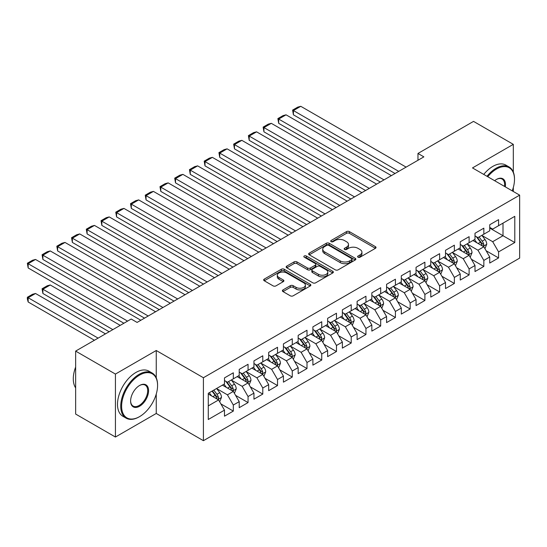 <?xml version="1.0" encoding="UTF-8"?>
<svg xmlns="http://www.w3.org/2000/svg" width="547" height="547" viewBox="0 0 547 547"><rect width="100%" height="100%" fill="white"/><g stroke="black" fill="none" stroke-linecap="round" stroke-linejoin="round"><path stroke-width="0.82" d="M358.032 257.199A1.429 0.827 0 0 0 360.056 257.199L375.427 248.324A2.044 1.183 0 0 0 376.028 247.49A2.044 1.183 0 0 0 375.427 246.656L349.389 231.62A2.044 1.183 0 0 0 346.497 231.62L331.126 240.495A1.429 0.827 0 0 0 330.709 241.077A1.429 0.827 0 0 0 331.126 241.665A1.429 0.827 0 0 0 333.15 241.665L335.14 240.516A6.543 3.781 0 0 1 344.398 240.516L346.572 241.767A6.543 3.781 0 0 1 348.487 244.441A6.543 3.781 0 0 1 346.572 247.114L344.583 248.263A1.429 0.827 0 0 0 344.159 248.844A1.429 0.827 0 0 0 344.583 249.432A1.429 0.827 0 0 0 346.607 249.432L348.596 248.283A6.543 3.781 0 0 1 357.854 248.283L360.022 249.535A6.543 3.781 0 0 1 361.936 252.208A6.543 3.781 0 0 1 360.022 254.881L358.032 256.03A1.429 0.827 0 0 0 357.615 256.611A1.429 0.827 0 0 0 358.032 257.199L358.032 256.03M282.997 289.91A2.044 1.183 0 0 0 282.396 290.751A2.044 1.183 0 0 0 282.997 291.585L290.3 295.804A2.044 1.183 0 0 0 293.192 295.804L310.265 285.944A2.044 1.183 0 0 0 310.86 285.11A2.044 1.183 0 0 0 310.265 284.276L284.228 269.247A2.044 1.183 0 0 0 281.336 269.247L264.263 279.1A2.044 1.183 0 0 0 263.668 279.934A2.044 1.183 0 0 0 264.263 280.768L273.09 285.862A2.044 1.183 0 0 0 275.982 285.862L283.284 281.643A2.044 1.183 0 0 0 283.886 280.809A2.044 1.183 0 0 0 283.284 279.975L278.908 277.452A5.47 3.159 0 0 1 277.308 275.216A5.47 3.159 0 0 1 280.686 272.297A5.47 3.159 0 0 1 286.649 272.98L303.79 282.874A5.47 3.159 0 0 1 305.39 285.11A5.47 3.159 0 0 1 302.012 288.03A5.47 3.159 0 0 1 296.05 287.346L293.192 285.698A2.044 1.183 0 0 0 290.3 285.698L282.997 289.91L282.997 291.585M156.251 377.806L156.251 350.504L115.431 374.073L75.643 351.099L131.198 319.024L137.092 322.429L423.863 156.866L417.97 153.461L417.97 160.264M156.251 350.504L203.409 377.731L519.65 195.149L519.65 258.109L203.409 440.691L203.409 377.731M513.312 172.093L513.312 144.353L472.492 167.922L519.65 195.149M513.312 144.353L473.524 121.386L417.97 153.461M335.284 269.828A2.044 1.183 0 0 0 338.183 269.828L355.249 259.975A2.044 1.183 0 0 0 355.851 259.141A2.044 1.183 0 0 0 355.249 258.307L329.212 243.271A2.044 1.183 0 0 0 326.32 243.271L309.253 253.124A2.044 1.183 0 0 0 308.652 253.958A2.044 1.183 0 0 0 309.253 254.799L335.284 269.828M304.829 257.507A1.429 0.827 0 0 1 306.286 257.712L306.286 256.01L332.754 271.291A2.044 1.183 0 0 1 333.355 272.126A2.044 1.183 0 0 1 332.754 272.96L315.687 282.813A2.044 1.183 0 0 1 312.795 282.813L286.758 267.784L286.758 266.115A2.044 1.183 0 0 0 286.156 266.95A2.044 1.183 0 0 0 286.758 267.784M286.758 266.115L294.06 261.897A2.044 1.183 0 0 1 296.953 261.897L307.517 267.989A2.044 1.183 0 0 0 310.409 267.989L315.25 265.192A2.044 1.183 0 0 0 315.851 264.358A2.044 1.183 0 0 0 315.25 263.524L304.262 257.179A1.429 0.827 0 0 1 303.838 256.591A1.429 0.827 0 0 1 304.727 255.825A1.429 0.827 0 0 1 306.286 256.01M489.736 228.078L503.001 235.73L503.001 223.142L514.789 216.332L498.577 225.692L498.577 219.655L489.736 224.755L489.736 230.8L483.842 234.198L483.842 228.161L475.001 233.268L475.001 239.306L469.107 242.711L469.107 236.666L460.259 241.774L460.259 247.812L454.366 251.217L454.366 245.179L445.525 250.28L445.525 256.324L439.631 259.722L439.631 253.685L430.79 258.793L430.79 264.83L424.896 268.235L424.896 262.191L416.055 267.298L416.055 273.336L410.161 276.741L410.161 270.703L401.313 275.804L401.313 281.849L395.419 285.247L395.419 279.209L386.579 284.31L386.579 290.354L380.685 293.76L380.685 287.715L371.844 292.823L371.844 298.86L365.95 302.265L365.95 296.228L357.109 301.329L357.109 307.373L351.215 310.771L351.215 304.734L342.367 309.834L342.367 315.879L336.473 319.284L336.473 313.24L327.632 318.347L327.632 324.385L321.739 327.79L321.739 321.745L312.898 326.853L312.898 332.897L307.004 336.296L307.004 330.258L298.163 335.359L298.163 341.403L292.269 344.808L292.269 338.764L283.428 343.872L283.428 349.909L277.527 353.314L277.527 347.27L268.686 352.377L268.686 358.415L262.792 361.82L262.792 355.782L253.952 360.883L253.952 366.928L248.058 370.333L248.058 364.288L239.217 369.396L239.217 375.433L233.323 378.839L233.323 372.794L224.482 377.902L224.482 383.939L208.27 393.3L208.27 419.508L224.482 410.147L218.588 399.939L208.27 393.984M514.789 216.332L514.789 242.54L498.577 251.9L492.683 241.692L481.996 235.518M486.126 250.752L498.577 257.938L498.577 251.9M498.577 257.938L489.736 263.045L489.736 257.001L483.842 260.406L477.948 250.198L467.261 244.03M471.391 259.257L483.842 266.444L483.842 260.406M483.842 266.444L475.001 271.551L475.001 265.514L469.107 268.912L463.206 258.704L452.526 252.536M456.649 267.763L469.107 274.956L469.107 268.912M469.107 274.956L460.259 280.057L460.259 274.02L454.366 277.425L448.472 267.209L437.791 261.042M441.914 276.276L454.366 283.462L454.366 277.425M454.366 283.462L445.525 288.57L445.525 282.525L439.631 285.931L433.737 275.722L423.05 269.555M427.18 284.782L439.631 291.968L439.631 285.931M439.631 291.968L430.79 297.076L430.79 291.038L424.896 294.436L419.002 284.228L408.315 278.061M412.445 293.288L424.896 300.481L424.896 294.436M424.896 300.481L416.055 305.582L416.055 299.544L410.161 302.949L404.26 292.734L393.58 286.566M397.703 301.8L410.161 308.987L410.161 302.949M410.161 308.987L401.313 314.094L401.313 308.05L395.419 311.455L389.526 301.247L378.845 295.079M382.968 310.306L395.419 317.492L395.419 311.455M395.419 317.492L386.579 322.6L386.579 316.556L380.685 319.961L374.791 309.752L364.104 303.585M368.234 318.812L380.685 326.005L380.685 319.961M380.685 326.005L371.844 331.106L371.844 325.068L365.95 328.473L360.056 318.258L349.369 312.091M353.499 327.325L365.95 334.511L365.95 328.473M365.95 334.511L357.109 339.619L357.109 333.574L351.215 336.979L345.321 326.771L334.634 320.604M338.757 335.831L351.215 343.017L351.215 336.979M351.215 343.017L342.367 348.124L342.367 342.08L336.473 345.485L330.579 335.277L319.899 329.109M324.022 344.337L336.473 351.53L336.473 345.485M336.473 351.53L327.632 356.63L327.632 350.593L321.739 353.991L315.845 343.783L305.158 337.615M309.287 352.849L321.739 360.035L321.739 353.991M321.739 360.035L312.898 365.143L312.898 359.099L307.004 362.504L301.11 352.295L290.423 346.121M294.553 361.355L307.004 368.541L307.004 362.504M307.004 368.541L298.163 373.649L298.163 367.605L292.269 371.01L286.375 360.801L275.688 354.634M279.818 369.861L292.269 377.054L292.269 371.01M292.269 377.054L283.428 382.155L283.428 376.117L277.527 379.515L271.633 369.307L260.953 363.14M265.076 378.367L277.527 385.56L277.527 379.515M277.527 385.56L268.686 390.661L268.686 384.623L262.792 388.028L256.899 377.82L246.218 371.645M250.341 386.879L262.792 394.066L262.792 388.028M262.792 394.066L253.952 399.173L253.952 393.129L248.058 396.534L242.164 386.326L231.477 380.158M235.607 395.385L248.058 402.578L248.058 396.534M248.058 402.578L239.217 407.679L239.217 401.642L233.323 405.04L227.429 394.831L216.742 388.664M220.872 403.891L233.323 411.084L233.323 405.04M233.323 411.084L224.482 416.185L224.482 410.147M224.482 380.541L227.429 382.244L233.323 378.839M208.27 405.895L218.588 399.939M239.217 372.028L242.164 373.731L248.058 370.333M227.429 394.831L233.323 391.426L222.417 385.136M239.217 401.642L233.323 391.426M253.952 363.523L256.899 365.225L262.792 361.82M242.164 386.326L248.058 382.921L237.152 376.623M253.952 393.129L248.058 382.921M268.686 355.017L271.633 356.719L277.527 353.314M256.899 377.82L262.792 374.415L251.887 368.117M268.686 384.623L262.792 374.415M283.428 346.504L286.375 348.207L292.269 344.808M271.633 369.307L277.527 365.909L266.628 359.611M283.428 376.117L277.527 365.909M298.163 337.998L301.11 339.701L307.004 336.296M286.375 360.801L292.269 357.396L281.363 351.099M298.163 367.605L292.269 357.396M312.898 329.492L315.845 331.195L321.739 327.79M301.11 352.295L307.004 348.89L296.098 342.593M312.898 359.099L307.004 348.89M327.632 320.98L330.579 322.682L336.473 319.284M315.845 343.783L321.739 340.384L310.833 334.087M327.632 350.593L321.739 340.384M342.367 312.474L345.321 314.176L351.215 310.771M330.579 335.277L336.473 331.872L325.568 325.574M342.367 342.08L336.473 331.872M357.109 303.968L360.056 305.67L365.95 302.265M345.321 326.771L351.215 323.366L340.309 317.069M357.109 333.574L351.215 323.366M371.844 295.462L374.791 297.158L380.685 293.76M360.056 318.258L365.95 314.86L355.044 308.563M371.844 325.068L365.95 314.86M386.579 286.949L389.526 288.652L395.419 285.247M374.791 309.752L380.685 306.347L369.779 300.05M386.579 316.556L380.685 306.347M401.313 278.444L404.26 280.146L410.161 276.741M389.526 301.247L395.419 297.841L384.514 291.544M401.313 308.05L395.419 297.841M416.055 269.938L419.002 271.633L424.896 268.235M404.26 292.734L410.161 289.336L399.255 283.038M416.055 299.544L410.161 289.336M430.79 261.425L433.737 263.128L439.631 259.722M419.002 284.228L424.896 280.823L413.99 274.532M430.79 291.038L424.896 280.823M445.525 252.919L448.472 254.622L454.366 251.217M433.737 275.722L439.631 272.317L428.725 266.02M445.525 282.525L439.631 272.317M460.259 244.413L463.206 246.116L469.107 242.711M448.472 267.209L454.366 263.811L443.46 257.514M460.259 274.02L454.366 263.811M475.001 235.901L477.948 237.603L483.842 234.198M463.206 258.704L469.107 255.299L458.201 249.008M475.001 265.514L469.107 255.299M489.736 227.395L492.683 229.097L498.577 225.692M477.948 250.198L483.842 246.793L472.936 240.495M489.736 257.001L483.842 246.793M75.643 351.099L75.643 414.058L115.431 437.032L156.251 413.464L203.409 440.691M115.431 374.073L115.431 437.032M513.312 191.491L513.312 187.484M492.683 241.692L503.001 235.73L514.789 242.54M156.251 413.464L156.251 394.066M358.606 257.398L360.022 256.584A6.543 3.781 0 0 0 361.936 253.911L361.936 252.208M348.487 244.441L348.487 246.143A6.543 3.781 0 0 1 346.572 248.817L345.15 249.63M375.427 246.656L375.427 248.324L349.389 233.323A2.044 1.183 0 0 0 346.497 233.323L331.701 241.863M355.222 259.989L329.212 244.974A2.044 1.183 0 0 0 326.32 244.974L309.281 254.813M351.632 259.722A1.429 0.827 0 0 0 352.049 259.141A1.429 0.827 0 0 0 351.632 258.553L328.774 245.357A1.429 0.827 0 0 0 326.75 245.357L324.658 246.567A6.543 3.781 0 0 0 322.737 249.241A6.543 3.781 0 0 0 324.658 251.914L340.275 260.933A6.543 3.781 0 0 0 349.533 260.933L351.632 259.722L351.632 261.425A1.429 0.827 0 0 0 352.049 260.844L352.049 259.141M322.737 249.241L322.737 250.943A6.543 3.781 0 0 0 324.658 253.617L324.658 251.914M351.632 261.425L349.533 262.635A6.543 3.781 0 0 1 340.275 262.635L324.658 253.617M286.785 267.798L294.06 263.599L294.06 261.897M315.851 264.358L315.851 266.061A2.044 1.183 0 0 1 315.25 266.895L310.409 269.692A2.044 1.183 0 0 1 307.517 269.692L296.953 263.599A2.044 1.183 0 0 0 294.06 263.599M306.286 257.712L332.726 272.974M318.47 274.32A5.47 3.159 0 0 0 324.433 275.004A5.47 3.159 0 0 0 327.81 272.085A5.47 3.159 0 0 0 326.21 269.849L320.173 266.362A2.044 1.183 0 0 0 317.281 266.362L312.433 269.158A2.044 1.183 0 0 0 311.831 269.992A2.044 1.183 0 0 0 312.433 270.833L318.47 274.32L318.47 276.016A5.47 3.159 0 0 0 324.433 276.707A5.47 3.159 0 0 0 327.81 273.787L327.81 272.085M311.831 269.992L311.831 271.695A2.044 1.183 0 0 0 312.433 272.529L312.433 270.833M318.47 276.016L312.433 272.529M305.39 285.11L305.39 286.813A5.47 3.159 0 0 1 302.012 289.732A5.47 3.159 0 0 1 296.05 289.048L293.192 287.401A2.044 1.183 0 0 0 290.3 287.401L283.025 291.599M277.308 275.216L277.308 276.919A5.47 3.159 0 0 0 278.908 279.148L278.908 277.452M283.257 281.664L278.908 279.148M310.238 285.965L284.228 270.943A2.044 1.183 0 0 0 281.336 270.943L264.29 280.782M484.929 248.68L486.755 244.222A5.525 3.186 -120 0 0 484.998 239.518L481.866 235.34M476.875 242.772L474.495 239.593M293.418 148.852L365.581 190.513L263.941 131.834L263.134 127.109L268.29 124.135L271.312 123.328L263.941 127.581L263.941 131.834M473.381 240.755L473.114 240.393M482.803 246.191L483.657 245.425L483.774 244.461A5.525 3.186 -120 0 0 482.194 241.138L479.063 236.96M477.278 237.22L481.141 242.383A2.81 1.627 60 0 1 481.654 243.237L483.774 244.461M476.307 236.66L480.43 242.157A5.525 3.186 60 0 1 482.01 245.48L482.119 245.801M398.736 171.368L293.418 110.562L293.418 114.815L395.05 173.495M406.106 167.115L300.782 106.309L293.418 110.562L292.604 110.097L297.766 107.116L300.782 106.309M293.418 114.815L292.604 110.097M470.194 257.193L472.02 252.735A5.525 3.186 -120 0 0 470.256 248.03L467.131 243.853M462.14 251.278L459.76 248.106M278.683 157.358L350.846 199.019L249.206 140.34L248.4 135.622L253.555 132.641L256.577 131.834L249.206 136.087L249.206 140.34M458.646 249.261L458.379 248.906M468.061 254.704L468.916 253.931L469.039 252.967A5.525 3.186 -120 0 0 467.459 249.644L464.328 245.466M462.543 245.726L466.406 250.888A2.81 1.627 60 0 1 466.919 251.743L469.039 252.967M461.572 245.165L465.688 250.67A5.525 3.186 60 0 1 467.275 253.986L467.384 254.307M455.46 265.698L457.285 261.24A5.525 3.186 -120 0 0 455.521 256.536L452.39 252.358M447.405 259.791L445.026 256.611M263.941 165.864L336.104 207.532L234.472 148.852L233.658 144.128L238.82 141.147L241.836 140.34L234.472 144.593L234.472 148.852M443.911 257.774L443.638 257.411M453.326 263.21L454.181 262.437L454.304 261.473A5.525 3.186 -120 0 0 452.725 258.157L449.593 253.972M447.808 254.232L451.672 259.394A2.81 1.627 60 0 1 452.184 260.249L454.304 261.473M446.831 253.671L450.954 259.175A5.525 3.186 60 0 1 452.533 262.498L452.649 262.813M384.001 179.874L278.683 119.068L278.683 123.328L380.315 182.007M391.372 175.621L286.047 114.815L278.683 119.068L277.869 118.603L283.025 115.622L286.047 114.815M278.683 123.328L277.869 118.603M369.266 188.387L263.134 127.109M376.63 184.134L271.312 123.328M512.211 190.855A25.429 14.68 120 0 0 514.495 179.409A25.429 14.68 120 0 0 496.512 169.03A25.429 14.68 120 0 0 487.746 176.729M486.98 176.284A26.051 15.042 -60 0 1 496.074 168.264A26.051 15.042 -60 0 1 509.1 166.972A26.051 15.042 -60 0 1 514.495 178.896L514.495 179.409M494.645 180.715A12.711 7.337 -60 0 1 496.512 179.409L496.512 179.409A12.711 7.337 -60 0 1 505.305 186.869M504.491 186.397A12.089 6.981 120 0 0 502.119 179.067A12.089 6.981 120 0 0 496.293 179.539M483.739 174.418A26.051 15.042 -60 0 1 492.826 166.391A26.051 15.042 -60 0 1 505.852 165.105L509.1 166.972M139.594 375.092A25.429 14.68 120 0 0 121.619 406.236A25.429 14.68 120 0 0 139.594 416.616L139.157 416.869A26.051 15.042 -60 0 1 126.131 418.161A26.051 15.042 -60 0 1 122.138 397.286A26.051 15.042 -60 0 1 139.157 374.326A26.051 15.042 -60 0 1 152.182 373.04A26.051 15.042 -60 0 1 157.577 384.965L157.577 385.471A25.429 14.68 120 0 0 139.594 375.092M139.594 385.471L139.594 385.471A12.711 7.337 -60 0 1 148.586 390.661A12.711 7.337 -60 0 1 139.594 406.236A12.711 7.337 -60 0 1 130.61 401.047A12.711 7.337 -60 0 1 139.594 385.471L139.594 385.471M130.61 400.78A12.089 6.981 120 0 0 133.112 406.065A12.089 6.981 120 0 0 139.157 405.471A12.089 6.981 120 0 0 147.054 394.818A12.089 6.981 120 0 0 145.201 385.129A12.089 6.981 120 0 0 139.376 385.608M75.643 387.891A26.051 15.042 -60 0 1 75.643 367.064M126.131 418.161L122.89 416.288A26.051 15.042 -60 0 1 118.897 395.413A26.051 15.042 -60 0 1 135.916 372.459A26.051 15.042 -60 0 1 148.941 371.167L152.182 373.04M139.157 416.869L139.594 416.616A25.429 14.68 120 0 0 157.577 385.471M440.725 274.204L442.55 269.746A5.525 3.186 -120 0 0 440.786 265.042L437.655 260.864M432.67 268.297L430.284 265.117M249.206 174.377L321.369 216.038L219.737 157.358L218.923 152.634L224.079 149.659L227.101 148.846L219.737 153.105L219.737 157.358M429.176 266.28L428.903 265.917M438.591 271.715L439.446 270.95L439.569 269.986A5.525 3.186 -120 0 0 437.983 266.662L434.858 262.485M433.067 262.745L436.937 267.907A2.81 1.627 60 0 1 437.45 268.762L439.569 269.986M432.096 262.184L436.219 267.681A5.525 3.186 60 0 1 437.798 271.004L437.908 271.326M425.983 282.717L427.809 278.259A5.525 3.186 -120 0 0 426.051 273.555L422.92 269.377M417.929 276.803L415.549 273.63M234.472 182.883L306.635 224.543L204.995 165.864L204.188 161.146L209.344 158.165L212.366 157.358L204.995 161.611L204.995 165.864M414.441 274.785L414.168 274.43M423.857 280.221L424.711 279.455L424.828 278.491A5.525 3.186 -120 0 0 423.248 275.168L420.117 270.991M418.332 271.25L422.202 276.413A2.81 1.627 60 0 1 422.708 277.267L424.828 278.491M417.361 270.69L421.484 276.187A5.525 3.186 60 0 1 423.063 279.51L423.173 279.832M354.531 196.893L248.4 135.622M361.895 192.64L256.577 131.834M339.79 205.398L233.658 144.128M347.16 201.146L241.836 140.34M411.248 291.223L413.074 286.765A5.525 3.186 -120 0 0 411.31 282.061L408.185 277.883M403.194 285.315L400.814 282.136M219.737 191.388L291.9 233.056L190.26 174.37L189.453 169.652L194.609 166.671L197.631 165.864L190.26 170.117L190.26 174.37M399.7 283.298L399.433 282.936M409.115 288.734L409.976 287.961L410.093 286.997A5.525 3.186 -120 0 0 408.513 283.674L405.382 279.496M403.597 279.756L407.46 284.919A2.81 1.627 60 0 1 407.973 285.773L410.093 286.997M402.626 279.196L406.742 284.7A5.525 3.186 60 0 1 408.329 288.023L408.438 288.337M325.055 213.911L218.923 152.634M332.426 209.658L227.101 148.846M396.513 299.729L398.339 295.271A5.525 3.186 -120 0 0 396.575 290.566L393.443 286.389M388.459 293.821L386.079 290.642M204.995 199.894L277.158 241.562L175.525 182.883L174.712 178.158L179.874 175.184L182.896 174.37L175.525 178.63L175.525 182.883M384.965 291.804L384.691 291.442M394.38 297.24L395.235 296.474L395.358 295.51A5.525 3.186 -120 0 0 393.778 292.187L390.647 288.009M388.862 288.269L392.725 293.431A2.81 1.627 60 0 1 393.238 294.286L395.358 295.51M387.891 287.708L392.008 293.206A5.525 3.186 60 0 1 393.587 296.529L393.703 296.85M310.32 222.417L204.188 161.146M317.684 218.164L212.366 157.358M381.779 308.241L383.604 303.776A5.525 3.186 -120 0 0 381.84 299.079L378.709 294.901M373.724 302.327L371.345 299.154M190.26 208.407L262.423 250.068L160.791 191.388L159.977 186.664L165.132 183.689L168.155 182.883L160.791 187.136L160.791 191.388M370.23 300.31L369.957 299.947M379.645 305.746L380.5 304.98L380.623 304.016A5.525 3.186 -120 0 0 379.044 300.693L375.912 296.515M374.121 296.775L377.991 301.937A2.81 1.627 60 0 1 378.503 302.792L380.623 304.016M373.15 296.214L377.273 301.712A5.525 3.186 60 0 1 378.852 305.035L378.962 305.356M295.585 230.923L189.453 169.652M302.949 226.67L197.631 165.864M367.037 316.747L368.869 312.289A5.525 3.186 -120 0 0 367.105 307.585L363.974 303.407M358.982 310.84L356.603 307.66M175.525 216.913L247.688 258.574L146.049 199.894L145.242 195.176L150.398 192.195L153.42 191.388L146.049 195.641L146.049 199.894M355.495 308.823L355.222 308.46M364.911 314.258L365.765 313.486L365.881 312.522A5.525 3.186 -120 0 0 364.302 309.199L361.17 305.021M359.386 305.281L363.256 310.443A2.81 1.627 60 0 1 363.762 311.298L365.881 312.522M358.415 304.72L362.538 310.224A5.525 3.186 60 0 1 364.117 313.547L364.227 313.862M280.843 239.436L174.712 178.158M288.214 235.183L182.896 174.37M352.302 325.253L354.128 320.795A5.525 3.186 -120 0 0 352.371 316.091L349.239 311.913M344.248 319.345L341.868 316.166M160.791 225.419L232.954 267.086L131.314 208.407L130.507 203.682L135.663 200.708L138.685 199.894L131.314 204.154L131.314 208.407M340.754 317.328L340.487 316.966M350.169 322.764L351.03 321.992L351.147 321.034A5.525 3.186 -120 0 0 349.567 317.711L346.436 313.534M344.651 313.793L348.514 318.956A2.81 1.627 60 0 1 349.027 319.804L351.147 321.034M343.68 313.233L347.796 318.73A5.525 3.186 60 0 1 349.383 322.053L349.492 322.374M266.109 247.941L159.977 186.664M273.479 243.688L168.155 182.883M337.567 333.759L339.393 329.301A5.525 3.186 -120 0 0 337.629 324.603L334.497 320.419M329.513 327.851L327.133 324.679M146.049 233.931L218.219 275.592L116.579 216.913L115.766 212.188L120.928 209.214L123.95 208.407L116.579 212.66L116.579 216.913M326.019 325.834L325.745 325.472M335.434 331.27L336.289 330.504L336.412 329.54A5.525 3.186 -120 0 0 334.832 326.217L331.701 322.039M329.916 322.299L333.779 327.462A2.81 1.627 60 0 1 334.292 328.316L336.412 329.54M328.945 321.739L333.061 327.236A5.525 3.186 60 0 1 334.641 330.559L334.757 330.88M251.374 256.447L145.242 195.176M258.745 252.194L153.42 191.388M322.833 342.272L324.658 337.814A5.525 3.186 -120 0 0 322.894 333.109L319.763 328.932M314.778 336.364L312.399 333.185M131.314 242.437L203.477 284.098L101.845 225.419L101.031 220.701L106.193 217.72L109.209 216.913L101.845 221.166L101.845 225.419M311.284 334.347L311.011 333.985M320.699 339.783L321.554 339.01L321.677 338.046A5.525 3.186 -120 0 0 320.098 334.723L316.966 330.545M315.175 330.805L319.045 335.967A2.81 1.627 60 0 1 319.557 336.822L321.677 338.046M314.204 330.244L318.327 335.749A5.525 3.186 60 0 1 319.906 339.065L320.016 339.386M236.639 264.96L130.507 203.682M244.003 260.7L138.685 199.894M308.091 350.777L309.923 346.319A5.525 3.186 -120 0 0 308.159 341.615L305.028 337.437M300.036 344.87L297.657 341.69M116.579 250.943L188.742 292.611L87.103 233.931L86.296 229.207L91.452 226.232L94.474 225.419L87.103 229.672L87.103 233.931M296.549 342.853L296.276 342.49M305.964 348.289L306.819 347.516L306.942 346.552A5.525 3.186 -120 0 0 305.356 343.236L302.224 339.058M300.44 339.318L304.31 344.473A2.81 1.627 60 0 1 304.816 345.328L306.942 346.552M299.469 338.757L303.592 344.254A5.525 3.186 60 0 1 305.171 347.577L305.281 347.899M221.897 273.466L115.766 212.188M229.268 269.213L123.95 208.407M293.356 359.283L295.182 354.825A5.525 3.186 -120 0 0 293.424 350.128L290.293 345.943M285.302 353.376L282.922 350.203M101.845 259.456L174.008 301.117L72.368 242.437L71.561 237.713L76.717 234.738L79.739 233.931L72.368 238.184L72.368 242.437M281.808 351.359L281.541 350.996M291.223 356.794L292.084 356.029L292.201 355.065A5.525 3.186 -120 0 0 290.621 351.742L287.49 347.564M285.705 347.824L289.568 352.986A2.81 1.627 60 0 1 290.081 353.841L292.201 355.065M284.734 347.263L288.85 352.76A5.525 3.186 60 0 1 290.436 356.083L290.546 356.405M207.163 281.972L101.031 220.701M214.533 277.719L109.209 216.913M278.621 367.796L280.447 363.338A5.525 3.186 -120 0 0 278.683 358.634L275.558 354.456M270.567 361.882L268.187 358.709M87.103 267.962L159.273 309.623L57.633 250.943L56.82 246.225L61.982 243.244L65.004 242.437L57.633 246.69L57.633 250.943M267.073 359.871L266.806 359.509M276.488 365.307L277.343 364.534L277.466 363.57A5.525 3.186 -120 0 0 275.886 360.247L272.755 356.07M270.97 356.329L274.833 361.492A2.81 1.627 60 0 1 275.346 362.346L277.466 363.57M269.999 355.769L274.115 361.273A5.525 3.186 60 0 1 275.695 364.589L275.811 364.911M192.428 290.484L86.296 229.207M199.799 286.225L94.474 225.419M263.886 376.302L265.712 371.844A5.525 3.186 -120 0 0 263.948 367.14L260.816 362.962M255.832 370.394L253.452 367.215M72.368 276.467L144.531 318.135L42.898 259.456L42.085 254.731L47.247 251.75L50.262 250.943L42.898 255.196L42.898 259.456M252.338 368.377L252.064 368.015M261.753 373.813L262.608 373.04L262.731 372.076A5.525 3.186 -120 0 0 261.151 368.76L258.02 364.576M256.228 364.842L260.098 369.998A2.81 1.627 60 0 1 260.611 370.852L262.731 372.076M255.258 364.281L259.381 369.779A5.525 3.186 60 0 1 260.96 373.102L261.076 373.423M177.693 298.99L71.561 237.713M185.057 294.737L79.739 233.931M249.145 384.808L250.977 380.35A5.525 3.186 -120 0 0 249.213 375.652L246.082 371.468M241.09 378.9L238.711 375.721M57.633 284.98L123.902 323.236L28.164 267.962L27.35 263.237L32.505 260.263L35.528 259.456L28.164 263.709L28.164 267.962M237.603 376.883L237.33 376.521M247.018 382.319L247.873 381.553L247.996 380.589A5.525 3.186 -120 0 0 246.41 377.266L243.285 373.088M241.494 373.348L245.364 378.51A2.81 1.627 60 0 1 245.87 379.365L247.996 380.589M240.523 372.787L244.646 378.285A5.525 3.186 60 0 1 246.225 381.608L246.335 381.929M162.951 307.496L56.82 246.225M170.322 303.243L65.004 242.437M234.41 393.32L236.236 388.862A5.525 3.186 -120 0 0 234.478 384.158L231.347 379.98M112.853 329.615L42.898 289.233L50.262 284.98L120.217 325.362M226.355 387.406L223.976 384.233M42.898 293.486L42.085 288.761L42.898 289.233L42.898 293.486L109.168 331.749M222.861 385.396L222.595 385.033M232.284 390.832L233.138 390.059L233.254 389.095A5.525 3.186 -120 0 0 231.675 385.772L228.543 381.594M226.759 381.854L230.622 387.016A2.81 1.627 60 0 1 231.135 387.871L233.254 389.095M225.788 381.293L229.911 386.797A5.525 3.186 60 0 1 231.49 390.114L231.6 390.435M42.085 288.761L47.247 285.787L50.262 284.98M148.216 316.009L42.085 254.731M155.587 311.749L50.262 250.943M219.675 401.826L221.501 397.368A5.525 3.186 -120 0 0 219.737 392.664L216.612 388.486M98.111 338.128L28.164 297.739L35.528 293.486L105.482 333.875M211.621 395.919L209.241 392.739M28.164 301.992L27.35 298.977L27.35 297.274L28.164 297.739L28.164 301.992L94.433 340.255M217.542 399.337L218.397 398.565L218.52 397.601A5.525 3.186 -120 0 0 216.94 394.284L213.809 390.1M212.427 390.9L215.887 395.522A2.81 1.627 60 0 1 216.4 396.377L218.52 397.601M212.038 391.126L215.169 395.303A5.525 3.186 60 0 1 216.749 398.626L216.865 398.941M27.35 297.274L32.505 294.293L35.528 293.486M127.588 321.11L27.35 263.237M140.852 320.262L35.528 259.456M360.022 256.584L360.022 254.881M344.583 249.432L344.583 248.263M346.572 248.817L346.572 247.114M331.126 241.665L331.126 240.495M346.497 233.323L346.497 231.62M349.389 233.323L349.389 231.62M309.253 254.799L309.253 253.124M326.32 244.974L326.32 243.271M329.212 244.974L329.212 243.271M355.249 259.975L355.249 258.307M340.275 262.635L340.275 260.933M349.533 262.635L349.533 260.933M296.953 263.599L296.953 261.897M307.517 269.692L307.517 267.989M310.409 269.692L310.409 267.989M315.25 266.895L315.25 265.192M332.754 272.96L332.754 271.291M290.3 287.401L290.3 285.698M293.192 287.401L293.192 285.698M296.05 289.048L296.05 287.346M283.284 281.643L283.284 279.975M264.263 280.768L264.263 279.1M281.336 270.943L281.336 269.247M284.228 270.943L284.228 269.247M310.265 285.944L310.265 284.276M483.145 246.396L486.721 244.331M482.194 241.138L484.998 239.518M478.119 243.49L480.43 242.157M468.41 254.902L471.986 252.837M467.459 249.644L470.256 248.03M463.384 251.996L465.688 250.67M453.675 263.408L457.251 261.35M452.725 258.157L455.521 256.536M448.649 260.509L450.954 259.175M438.94 271.921L442.509 269.856M437.983 266.662L440.786 265.042M433.908 269.015L436.219 267.681M424.205 280.426L427.775 278.361M423.248 275.168L426.051 273.555M419.173 277.52L421.484 276.187M409.464 288.932L413.04 286.867M408.513 283.674L411.31 282.061M404.438 286.033L406.742 284.7M394.729 297.445L398.305 295.38M393.778 292.187L396.575 290.566M389.703 294.539L392.008 293.206M379.994 305.951L383.563 303.886M379.044 300.693L381.84 299.079M374.962 303.045L377.273 301.712M365.259 314.457L368.828 312.392M364.302 309.199L367.105 307.585M360.227 311.558L362.538 310.224M350.518 322.962L354.094 320.904M349.567 317.711L352.371 316.091M345.492 320.063L347.796 318.73M335.783 331.475L339.359 329.41M334.832 326.217L337.629 324.603M330.757 328.569L333.061 327.236M321.048 339.981L324.624 337.916M320.098 334.723L322.894 333.109M316.016 337.082L318.327 335.749M306.313 348.487L309.882 346.429M305.356 343.236L308.159 341.615M301.281 345.588L303.592 344.254M291.572 357L295.148 354.935M290.621 351.742L293.424 350.128M286.546 354.094L288.85 352.76M276.837 365.505L280.413 363.44M275.886 360.247L278.683 358.634M271.811 362.599L274.115 361.273M262.102 374.011L265.678 371.953M261.151 368.76L263.948 367.14M257.076 371.112L259.381 369.779M247.367 382.524L250.936 380.459M246.41 377.266L249.213 375.652M242.335 379.618L244.646 378.285M232.625 391.03L236.201 388.965M231.675 385.772L234.478 384.158M227.6 388.124L229.911 386.797M217.891 399.536L221.467 397.478M216.94 394.284L219.737 392.664M212.865 396.637L215.169 395.303"/></g></svg>
